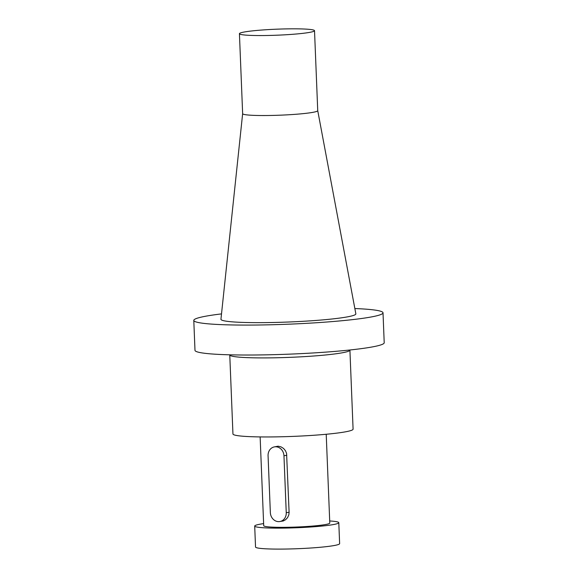 <?xml version="1.0" encoding="UTF-8"?>
<svg xmlns="http://www.w3.org/2000/svg" width="578" height="578" viewBox="0 0 578 578"><rect width="100%" height="100%" fill="white"/><g stroke="black" fill="none" stroke-linecap="round" stroke-linejoin="round"><path stroke-width="0.87" d="M338.795 522.685L339.633 543.638A42.086 3.374 177.7 0 1 277.772 549.1A42.086 3.374 177.7 0 1 255.534 547.019L254.696 526.059A42.086 3.374 -2.3 0 0 296.882 527.743A42.086 3.374 -2.3 0 0 338.795 522.685A42.086 3.374 -2.3 0 0 329.698 520.959M286.247 512.672A9.017 7.911 79.2 0 1 279.99 521.508A9.017 7.911 79.2 0 1 270.352 512.621L268.069 455.739A9.017 7.911 79.2 0 1 274.333 446.902A9.017 7.911 79.2 0 1 283.964 455.789L286.247 512.672L289.108 512.281L288.834 514.854L287.584 517.613L285.59 519.723L283.177 520.995L280.829 521.349M263.619 523.617A42.086 3.374 -2.3 0 0 254.696 526.059M275.287 446.722L278.293 446.216L281.024 446.859L283.545 448.441L285.46 450.703L286.58 453.398L289.101 512.13M326.216 434.259L329.785 523.047A33.062 2.652 177.7 0 1 325.884 524.463A33.062 2.652 177.7 0 1 288.769 527.266A33.062 2.652 177.7 0 1 263.705 525.698L260.136 436.917M264.71 436.954A60.119 4.819 177.7 0 1 232.948 433.977L229.769 354.943A60.119 4.819 -2.3 0 0 275.345 357.789A60.119 4.819 -2.3 0 0 342.826 352.688A60.119 4.819 177.7 0 0 349.914 350.116L353.086 429.151A60.119 4.819 177.7 0 1 264.71 436.954M221.511 313.897A94.684 7.593 -2.3 0 0 193.789 320.4L194.988 350.34A94.684 7.593 -2.3 0 0 245.014 355.022A94.684 7.593 -2.3 0 0 384.211 342.74L383.012 312.799A94.684 7.593 -2.3 0 0 354.856 308.544M193.789 320.4A94.684 7.593 -2.3 0 0 243.815 325.082A94.684 7.593 -2.3 0 0 383.012 312.799M314.519 30.677A37.577 3.013 -2.3 0 0 286.038 28.9A37.577 3.013 -2.3 0 0 243.858 32.086A37.577 3.013 -2.3 0 0 239.429 33.697A37.577 3.013 -2.3 0 0 267.917 35.475A37.577 3.013 -2.3 0 0 310.09 32.289A37.577 3.013 -2.3 0 0 314.519 30.677L317.734 110.658L355.846 313.832A67.51 5.412 177.7 0 1 347.891 316.78A67.51 5.412 177.7 0 1 271.739 322.517A67.51 5.412 177.7 0 1 220.948 319.244L242.644 113.656A37.577 3.013 -2.3 0 0 242.644 113.671A37.577 3.013 -2.3 0 0 271.125 115.456A37.577 3.013 -2.3 0 0 313.305 112.262A37.577 3.013 -2.3 0 0 317.734 110.658A37.577 3.013 -2.3 0 0 317.727 110.622M283.964 455.789L286.818 455.247M279.99 521.508L283.704 520.8M274.333 446.902L278.025 446.202M239.429 33.697L242.644 113.671"/></g></svg>
